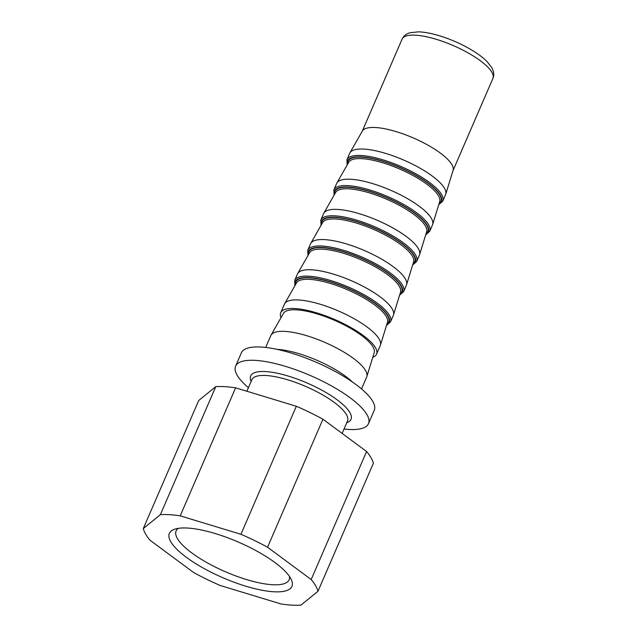 <?xml version="1.0" encoding="UTF-8"?>
<svg xmlns="http://www.w3.org/2000/svg" width="637" height="637" viewBox="0 0 637 637"><rect width="100%" height="100%" fill="white"/><g stroke="black" fill="none" stroke-linecap="round" stroke-linejoin="round"><path stroke-width="0.96" d="M240.921 534.292L296.324 406.263A94.786 27.598 23.4 0 1 322.943 419.21L267.54 547.231A94.786 27.598 23.4 0 0 240.921 534.292L180.215 515.843L235.618 387.822A94.786 27.598 23.4 0 0 215.776 386.643L198.712 400.498L143.309 528.527A94.786 27.598 23.4 0 0 150.093 540.295L193.736 572.591A94.786 27.598 23.4 0 0 220.354 585.53L281.06 603.98A94.786 27.598 23.4 0 0 300.903 605.15L317.967 591.295L373.37 463.274A94.786 27.598 23.4 0 0 366.586 451.506L322.943 419.21M180.215 515.843A94.786 27.598 23.4 0 0 160.373 514.672L215.776 386.643M317.967 591.295A94.786 27.598 23.4 0 0 311.182 579.527L366.586 451.506M296.324 406.263L235.618 387.822M170.764 541.721A66.766 19.444 23.4 0 1 174.626 529.22A66.766 19.444 23.4 0 1 238.357 542.071A66.766 19.444 23.4 0 1 291.356 579.734A66.766 19.444 23.4 0 1 243.86 585.594A66.766 19.444 23.4 0 1 170.764 541.721M160.373 514.672L143.309 528.527M311.182 579.527L267.54 547.231M248.43 387.662A72.387 21.077 23.4 0 1 237.123 375.185A72.387 21.077 23.4 0 1 235.61 366.156A72.387 21.077 23.4 0 1 310.41 375.559A72.387 21.077 23.4 0 1 368.481 423.653A72.387 21.077 23.4 0 1 344.02 429.027M235.61 366.156L241.367 352.842A72.387 21.077 23.4 0 1 316.175 362.246A72.387 21.077 23.4 0 1 374.238 410.339L368.481 423.653M265.685 347.452L270.821 335.58A52.21 15.2 23.4 0 1 271.043 335.15A52.21 15.2 23.4 0 1 324.782 342.364A52.21 15.2 23.4 0 1 366.824 376.594A52.21 15.2 23.4 0 1 366.657 377.056L361.521 388.928M271.043 335.15L283.433 313.396A49.471 14.404 23.4 0 1 334.353 320.236A49.471 14.404 23.4 0 1 374.198 352.667L366.824 376.594M281.021 317.64A52.21 15.2 23.4 0 1 280.718 312.719A52.21 15.2 23.4 0 1 334.672 319.503A52.21 15.2 23.4 0 1 376.555 354.188A52.21 15.2 23.4 0 1 372.764 357.341M280.718 312.719L284.421 304.16A52.21 15.2 23.4 0 1 284.643 303.722A52.21 15.2 23.4 0 1 330.165 307.623A52.21 15.2 23.4 0 1 379.166 339.115A52.21 15.2 23.4 0 1 380.424 345.166A52.21 15.2 23.4 0 1 380.257 345.628L376.555 354.188M297.479 273.982A52.21 15.2 23.4 0 1 297.702 273.544A52.21 15.2 23.4 0 1 343.224 277.445A52.21 15.2 23.4 0 1 392.225 308.937A52.21 15.2 23.4 0 1 393.483 314.997A52.21 15.2 23.4 0 1 393.316 315.45L390.545 321.852A52.21 15.2 23.4 0 0 348.67 287.16A52.21 15.2 23.4 0 0 294.716 280.384L297.479 273.982M310.538 243.804A52.21 15.2 23.4 0 1 310.76 243.366A52.21 15.2 23.4 0 1 356.282 247.267A52.21 15.2 23.4 0 1 405.283 278.759A52.21 15.2 23.4 0 1 406.541 284.819A52.21 15.2 23.4 0 1 406.374 285.272L403.603 291.674A52.21 15.2 23.4 0 0 361.728 256.982A52.21 15.2 23.4 0 0 307.775 250.206L310.538 243.804M323.604 213.626A52.21 15.2 23.4 0 1 323.819 213.188A52.21 15.2 23.4 0 1 369.341 217.09A52.21 15.2 23.4 0 1 418.342 248.581A52.21 15.2 23.4 0 1 419.6 254.641A52.21 15.2 23.4 0 1 419.433 255.095L416.662 261.496A52.21 15.2 23.4 0 0 374.787 226.804A52.21 15.2 23.4 0 0 320.833 220.028L323.604 213.626M336.662 183.448A52.21 15.2 23.4 0 1 336.877 183.01A52.21 15.2 23.4 0 1 382.399 186.912A52.21 15.2 23.4 0 1 431.4 218.411A52.21 15.2 23.4 0 1 432.658 224.463A52.21 15.2 23.4 0 1 432.491 224.917L429.72 231.319A52.21 15.2 23.4 0 0 387.845 196.626A52.21 15.2 23.4 0 0 333.892 189.85L336.662 183.448M349.721 153.27A52.21 15.2 23.4 0 1 349.936 152.832A52.21 15.2 23.4 0 1 403.675 160.054A52.21 15.2 23.4 0 1 445.717 194.285A52.21 15.2 23.4 0 1 445.55 194.739L442.779 201.141A52.21 15.2 23.4 0 0 400.904 166.456A52.21 15.2 23.4 0 0 346.95 159.672L349.721 153.27M349.936 152.832L362.326 131.079A49.471 14.404 23.4 0 1 413.254 137.918A49.471 14.404 23.4 0 1 453.09 170.358L445.717 194.285M289.477 576.461A61.558 17.924 23.4 0 1 289.11 579.789A61.558 17.924 23.4 0 1 236.096 576.039A61.558 17.924 23.4 0 1 177.412 538.568A61.558 17.924 23.4 0 1 176.123 530.892A61.558 17.924 23.4 0 1 178.296 528.352M246.885 391.245L251.894 379.668A52.075 15.169 23.4 0 1 305.712 386.436A52.075 15.169 23.4 0 1 347.483 421.033L342.125 433.407M251.137 381.404A54.663 15.917 23.4 0 1 307.177 383.044A54.663 15.917 23.4 0 1 346.727 422.769M352.396 381.969A52.21 15.2 -156.6 0 0 276.999 349.347M380.424 345.166L387.471 322.306A49.598 14.444 -156.6 0 0 386.277 316.557A49.598 14.444 -156.6 0 0 339.728 286.634A49.598 14.444 -156.6 0 0 296.484 282.932L284.643 303.722M295.138 285.288A51.167 14.898 23.4 0 1 348.152 288.354A51.167 14.898 23.4 0 1 386.675 324.902M295.472 284.707A50.634 14.747 23.4 0 1 348.089 288.497A50.634 14.747 23.4 0 1 386.874 324.257M393.483 314.997L400.53 292.128A49.598 14.444 -156.6 0 0 399.335 286.379A49.598 14.444 -156.6 0 0 352.787 256.456A49.598 14.444 -156.6 0 0 309.542 252.754L297.702 273.544M308.531 254.529A50.634 14.747 23.4 0 1 361.147 258.319A50.634 14.747 23.4 0 1 399.932 294.079M308.197 255.111A51.167 14.898 23.4 0 1 361.211 258.176A51.167 14.898 23.4 0 1 399.733 294.724M406.541 284.819L413.588 261.95A49.598 14.444 -156.6 0 0 412.394 256.201A49.598 14.444 -156.6 0 0 365.845 226.278A49.598 14.444 -156.6 0 0 322.609 222.576L310.76 243.366M321.589 224.351A50.634 14.747 23.4 0 1 374.206 228.142A50.634 14.747 23.4 0 1 412.991 263.901M321.263 224.933A51.167 14.898 23.4 0 1 374.269 227.998A51.167 14.898 23.4 0 1 412.792 264.546M419.6 254.641L426.647 231.772A49.598 14.444 -156.6 0 0 425.452 226.024A49.598 14.444 -156.6 0 0 378.904 196.1A49.598 14.444 -156.6 0 0 335.667 192.398L323.819 213.188M334.648 194.174A50.634 14.747 23.4 0 1 387.264 197.964A50.634 14.747 23.4 0 1 426.049 233.723M334.321 194.755A51.167 14.898 23.4 0 1 387.328 197.82A51.167 14.898 23.4 0 1 425.85 234.368M432.658 224.463L439.705 201.595A49.598 14.444 -156.6 0 0 438.511 195.846A49.598 14.444 -156.6 0 0 391.962 165.923A49.598 14.444 -156.6 0 0 348.726 162.22L336.877 183.01M347.714 163.996A50.634 14.747 23.4 0 1 400.323 167.786A50.634 14.747 23.4 0 1 439.108 203.545M347.38 164.585A51.167 14.898 23.4 0 1 400.386 167.642A51.167 14.898 23.4 0 1 438.909 204.19M491.868 72.26A49.471 14.404 -156.6 0 0 444.698 42.146A49.471 14.404 -156.6 0 0 402.09 39.136C403.651 35.911 406.255 33.793 409.902 32.774L418.294 31.85C424.736 32.041 432.236 33.49 440.796 36.19C452.429 39.916 463.234 44.829 473.203 50.936C478.889 54.464 483.507 57.999 487.05 61.558L491.676 67.442C493.93 71.591 494.336 75.254 492.903 78.431A49.471 14.404 -156.6 0 0 491.868 72.26M453.026 170.581L492.903 78.431M362.214 131.286L402.09 39.136M438.758 204.676L442.779 201.141M346.95 159.672L347.125 165.023M425.699 234.854L429.72 231.319M333.892 189.85L334.067 195.201M412.641 265.032L416.662 261.496M320.833 220.028L321.008 225.379M399.582 295.21L403.603 291.674M307.775 250.206L307.95 255.556M386.524 325.388L390.545 321.852M294.716 280.384L294.891 285.734"/></g></svg>
